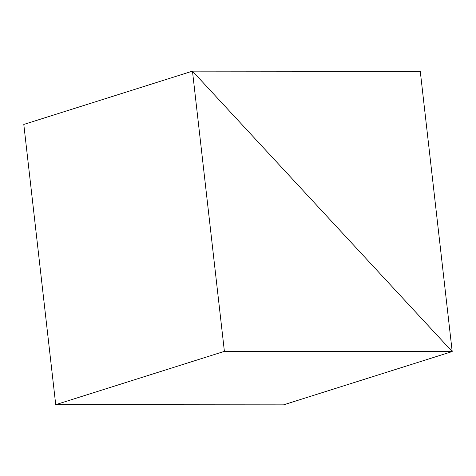 <?xml version="1.0" encoding="UTF-8"?>
<svg xmlns="http://www.w3.org/2000/svg" width="476" height="476" viewBox="0 0 476 476"><rect width="100%" height="100%" fill="white"/><g stroke="black" fill="none" stroke-linecap="round" stroke-linejoin="round"><path stroke-width="0.71" d="M452.2 351.556L192.471 71.144L420.272 71.335L452.2 351.556L192.471 71.144L224.392 351.359L452.2 351.556L283.529 404.856L452.2 351.556M23.8 124.444L192.471 71.144L23.8 124.444L55.728 404.665L224.392 351.359M55.728 404.665L283.529 404.856"/></g></svg>
